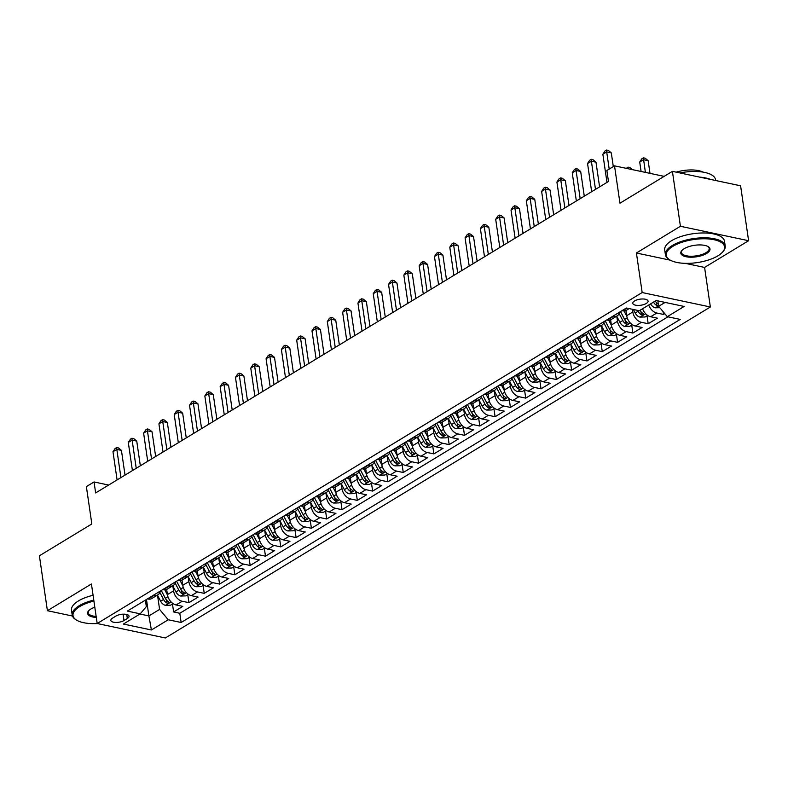 <?xml version="1.0" encoding="UTF-8"?>
<svg xmlns="http://www.w3.org/2000/svg" width="788" height="788" viewBox="0 0 788 788"><rect width="100%" height="100%" fill="white"/><g stroke="black" fill="none" stroke-linecap="round" stroke-linejoin="round"><path stroke-width="1.18" d="M634.537 300.957A7.732 3.063 171.7 0 0 632.774 303.321A7.732 3.063 171.7 0 0 638.034 305.429A7.732 3.063 171.7 0 0 646.327 303.449A7.732 3.063 171.7 0 0 648.081 301.085A7.732 3.063 171.7 0 0 642.821 298.977A7.732 3.063 171.7 0 0 634.537 300.957M748.6 240.714L740.592 185.791L672.4 171.351L680.418 226.274L636.409 252.997L642.171 292.545L710.352 306.985L704.59 267.437L748.6 240.714L680.418 226.274M642.171 292.545L97.19 623.525L165.372 637.965L710.352 306.985M97.19 623.525L91.428 583.977L47.408 610.71L72.466 616.019M47.408 610.71L39.4 555.796L91.832 523.951L86.385 486.61L94.038 481.961L95.643 492.943L608.474 181.486L606.868 170.504L614.522 165.854L619.969 203.196L672.4 171.351M166.682 589.444L167.44 594.605A9.673 6.491 58.7 0 0 176.088 604.957L182.816 606.386L173.636 611.961L172.474 604.032M172.848 585.976L173.557 590.892A9.673 6.491 58.7 0 0 182.215 601.244L188.943 602.662L187.78 594.733M188.943 602.662L198.123 597.087L191.395 595.659A9.673 6.491 58.7 0 1 182.747 585.317L181.989 580.145M197.305 570.847L198.054 576.018A9.673 6.491 58.7 0 0 206.712 586.361L213.43 587.789L204.25 593.364L203.097 585.435M212.612 561.548L213.361 566.72A9.673 6.491 58.7 0 0 222.019 577.062L228.747 578.49L219.556 584.066L218.404 576.136M227.919 552.25L228.668 557.421A9.673 6.491 58.7 0 0 237.326 567.774L244.053 569.192L234.863 574.777L233.711 566.838M243.226 542.952L243.984 548.123A9.673 6.491 58.7 0 0 252.633 558.475L259.36 559.894L250.17 565.479L249.018 557.549M258.533 533.653L259.291 538.825A9.673 6.491 58.7 0 0 267.94 549.177L274.667 550.595L265.487 556.18L264.325 548.251M273.84 524.355L274.598 529.526A9.673 6.491 58.7 0 0 283.247 539.879L289.974 541.307L280.794 546.882L279.632 538.953M289.147 515.066L289.905 520.228A9.673 6.491 58.7 0 0 298.563 530.58L305.281 532.008L296.101 537.583L294.939 529.654M304.464 505.768L305.212 510.939A9.673 6.491 58.7 0 0 313.87 521.282L320.598 522.71L311.408 528.285L310.255 520.356M319.77 496.47L320.519 501.641A9.673 6.491 58.7 0 0 329.177 511.983L335.905 513.412L326.715 518.987L325.562 511.057M335.077 487.171L335.826 492.342A9.673 6.491 58.7 0 0 344.484 502.685L351.212 504.113L342.022 509.688L340.869 501.759M350.384 477.873L351.143 483.044A9.673 6.491 58.7 0 0 359.791 493.396L366.519 494.815L357.338 500.39L356.176 492.461M365.691 468.574L366.45 473.746A9.673 6.491 58.7 0 0 375.098 484.098L381.825 485.516L372.645 491.101L371.483 483.172M380.998 459.276L381.756 464.447A9.673 6.491 58.7 0 0 390.405 474.8L397.132 476.218L387.952 481.803L386.79 473.874M396.315 449.978L397.063 455.149A9.673 6.491 58.7 0 0 405.721 465.501L412.439 466.929L403.259 472.505L402.107 464.575M411.622 440.689L412.37 445.85A9.673 6.491 58.7 0 0 421.028 456.203L427.756 457.631L418.566 463.206L417.413 455.277M426.929 431.391L427.677 436.562A9.673 6.491 58.7 0 0 436.335 446.904L443.063 448.333L433.873 453.908L432.72 445.978M442.235 422.092L442.994 427.263A9.673 6.491 58.7 0 0 451.642 437.606L458.37 439.034L449.18 444.609L448.027 436.68M457.542 412.794L458.301 417.965A9.673 6.491 58.7 0 0 466.949 428.308L473.677 429.736L464.496 435.311L463.334 427.382M472.849 403.495L473.608 408.667A9.673 6.491 58.7 0 0 482.256 419.009L488.984 420.437L479.803 426.012L478.641 418.083M488.156 394.197L488.915 399.368A9.673 6.491 58.7 0 0 497.573 409.721L504.29 411.139L495.11 416.724L493.948 408.795M503.473 384.899L504.221 390.07A9.673 6.491 58.7 0 0 512.88 400.422L519.607 401.841L510.417 407.426L509.265 399.496M518.78 375.6L519.528 380.771A9.673 6.491 58.7 0 0 528.187 391.124L534.914 392.552L525.724 398.127L524.572 390.198M534.087 366.312L534.845 371.473A9.673 6.491 58.7 0 0 543.493 381.825L550.221 383.254L541.031 388.829L539.879 380.899M549.394 357.013L550.152 362.184A9.673 6.491 58.7 0 0 558.8 372.527L565.528 373.955L556.348 379.53L555.185 371.601M564.7 347.715L565.459 352.886A9.673 6.491 58.7 0 0 574.107 363.229L580.835 364.657L571.655 370.232L570.492 362.303M580.007 338.416L580.766 343.588A9.673 6.491 58.7 0 0 589.414 353.93L596.142 355.358L586.962 360.934L585.799 353.004M595.324 329.118L596.073 334.289A9.673 6.491 58.7 0 0 604.731 344.632L611.458 346.06L602.268 351.635L601.116 343.706M610.631 319.82L611.38 324.991A9.673 6.491 58.7 0 0 620.038 335.343L626.765 336.762L617.575 342.347L616.423 334.417M625.938 310.521L626.687 315.692A9.673 6.491 58.7 0 0 635.345 326.045L642.072 327.463L632.882 333.048L631.73 325.119M642.584 308.738A9.673 6.491 58.7 0 0 650.652 316.746L657.379 318.165L648.189 323.75L647.037 315.821M123.972 620.54L127.341 618.491A7.496 2.965 171.7 0 0 129.045 616.206A7.496 2.965 171.7 0 0 123.943 614.157A7.496 2.965 171.7 0 0 115.915 616.078L112.546 618.117A7.496 2.965 171.7 0 0 110.842 620.412A7.496 2.965 171.7 0 0 115.934 622.451A7.496 2.965 171.7 0 0 123.972 620.54L123.046 614.177M146.479 599.471L148.883 615.92L159.6 609.41L168.248 619.762L181.151 622.49L680.211 319.406L667.308 316.678L684.142 306.443L656.138 300.514L639.295 310.738L626.401 308.01L127.341 611.094L140.244 613.832L146.332 606.602L145.386 600.141M168.248 619.762L151.414 629.986L123.401 624.057L140.244 613.832M632.419 309.28L632.813 311.979L626.687 315.692M616.787 316.352L617.506 321.268L611.38 324.991M601.48 325.651L602.199 330.566L596.073 334.289M586.173 334.949L586.893 339.864L580.766 343.588M570.867 344.248L571.586 349.163L565.459 352.886M555.56 353.546L556.269 358.461L550.152 362.184M540.243 362.844L540.962 367.76L534.845 371.473M524.936 372.133L525.655 377.058L519.528 380.771M509.629 381.431L510.348 386.356L504.221 390.07M494.322 390.73L495.041 395.655L488.915 399.368M479.015 400.028L479.734 404.943L473.608 408.667M463.708 409.327L464.418 414.242L458.301 417.965M448.392 418.625L449.111 423.54L442.994 427.263M433.085 427.923L433.804 432.839L427.677 436.562M417.778 437.222L418.497 442.137L412.37 445.85M402.471 446.51L403.19 451.435L397.063 455.149M387.164 455.809L387.883 460.734L381.756 464.447M371.857 465.107L372.566 470.032L366.45 473.746M356.54 474.406L357.26 479.321L351.143 483.044M341.234 483.704L341.953 488.619L335.826 492.342M325.927 493.002L326.646 497.918L320.519 501.641M310.62 502.301L311.339 507.216L305.212 510.939M295.313 511.599L296.032 516.514L289.905 520.228M280.006 520.898L280.725 525.813L274.598 529.526M264.699 530.186L265.408 535.111L259.291 538.825M249.382 539.485L250.101 544.41L243.984 548.123M234.075 548.783L234.794 553.698L228.668 557.421M218.768 558.081L219.488 562.996L213.361 566.72M203.462 567.38L204.181 572.295L198.054 576.018M188.155 576.678L188.874 581.593L182.747 585.317M173.636 611.961L179.802 613.271L667.948 316.806M648.711 305.025A9.673 6.491 -121.3 0 0 656.778 313.023L663.506 314.451L664.796 313.663M648.189 323.75L641.471 322.322A9.673 6.491 -121.3 0 1 632.813 311.979M632.882 333.048L626.155 331.62A9.673 6.491 -121.3 0 1 617.506 321.268M617.575 342.347L610.848 340.918A9.673 6.491 -121.3 0 1 602.199 330.566M602.268 351.635L595.541 350.217A9.673 6.491 -121.3 0 1 586.893 339.864M586.962 360.934L580.234 359.515A9.673 6.491 -121.3 0 1 571.586 349.163M571.655 370.232L564.927 368.814A9.673 6.491 -121.3 0 1 556.269 358.461M556.348 379.53L549.62 378.102A9.673 6.491 -121.3 0 1 540.962 367.76M541.031 388.829L534.313 387.401A9.673 6.491 -121.3 0 1 525.655 377.058M525.724 398.127L518.996 396.699A9.673 6.491 -121.3 0 1 510.348 386.356M510.417 407.426L503.69 405.997A9.673 6.491 -121.3 0 1 495.041 395.655M495.11 416.724L488.383 415.296A9.673 6.491 -121.3 0 1 479.734 404.943M479.803 426.012L473.076 424.594A9.673 6.491 -121.3 0 1 464.418 414.242M464.496 435.311L457.769 433.892A9.673 6.491 -121.3 0 1 449.111 423.54M449.18 444.609L442.462 443.191A9.673 6.491 -121.3 0 1 433.804 432.839M433.873 453.908L427.145 452.479A9.673 6.491 -121.3 0 1 418.497 442.137M418.566 463.206L411.838 461.778A9.673 6.491 -121.3 0 1 403.19 451.435M403.259 472.505L396.531 471.076A9.673 6.491 -121.3 0 1 387.883 460.734M387.952 481.803L381.225 480.375A9.673 6.491 -121.3 0 1 372.566 470.032M372.645 491.101L365.918 489.673A9.673 6.491 -121.3 0 1 357.26 479.321M357.338 500.39L350.611 498.971A9.673 6.491 -121.3 0 1 341.953 488.619M342.022 509.688L335.294 508.27A9.673 6.491 -121.3 0 1 326.646 497.918M326.715 518.987L319.987 517.568A9.673 6.491 -121.3 0 1 311.339 507.216M311.408 528.285L304.68 526.857A9.673 6.491 -121.3 0 1 296.032 516.514M296.101 537.583L289.373 536.155A9.673 6.491 -121.3 0 1 280.725 525.813M280.794 546.882L274.066 545.454A9.673 6.491 -121.3 0 1 265.408 535.111M265.487 556.18L258.76 554.752A9.673 6.491 -121.3 0 1 250.101 544.41M250.17 565.479L243.453 564.05A9.673 6.491 -121.3 0 1 234.794 553.698M234.863 574.777L228.136 573.349A9.673 6.491 -121.3 0 1 219.488 562.996M219.556 584.066L212.829 582.647A9.673 6.491 -121.3 0 1 204.181 572.295M204.25 593.364L197.522 591.946A9.673 6.491 -121.3 0 1 188.874 581.593M153.561 595.167L154.202 595.304A9.673 6.491 58.7 0 0 157.945 594.782A9.673 6.491 58.7 0 0 160.269 591.099M147.445 598.89L148.085 599.028A9.673 6.491 58.7 0 0 151.818 598.506L157.945 594.782M162.752 589.591L163.392 589.729A9.673 6.491 58.7 0 0 167.125 589.207L173.252 585.484A9.673 6.491 -121.3 0 1 169.509 586.006L168.878 585.878M178.058 580.293L178.699 580.431A9.673 6.491 58.7 0 0 182.432 579.909L188.559 576.186A9.673 6.491 -121.3 0 1 184.816 576.708L184.185 576.58M193.365 570.995L194.006 571.133A9.673 6.491 58.7 0 0 197.739 570.611L203.865 566.887A9.673 6.491 -121.3 0 1 200.132 567.419L199.492 567.281M208.672 561.696L209.312 561.834A9.673 6.491 58.7 0 0 213.055 561.312L219.172 557.599A9.673 6.491 -121.3 0 1 215.439 558.121L214.799 557.983M223.979 552.408L224.619 552.536A9.673 6.491 58.7 0 0 228.362 552.014L234.479 548.3A9.673 6.491 -121.3 0 1 230.746 548.822L230.106 548.684M239.296 543.109L239.926 543.237A9.673 6.491 58.7 0 0 243.669 542.715L249.786 539.002A9.673 6.491 -121.3 0 1 246.053 539.524L245.413 539.386M254.603 533.811L255.243 533.949A9.673 6.491 58.7 0 0 258.976 533.417L265.103 529.703A9.673 6.491 -121.3 0 1 261.36 530.225L260.72 530.088M269.91 524.513L270.55 524.65A9.673 6.491 58.7 0 0 274.283 524.128L280.41 520.405A9.673 6.491 -121.3 0 1 276.667 520.927L276.036 520.789M285.217 515.214L285.857 515.352A9.673 6.491 58.7 0 0 289.59 514.83L295.717 511.107A9.673 6.491 -121.3 0 1 291.984 511.629L291.343 511.501M300.524 505.916L301.164 506.054A9.673 6.491 58.7 0 0 304.897 505.532L311.024 501.808A9.673 6.491 -121.3 0 1 307.29 502.33L306.65 502.202M315.83 496.617L316.471 496.755A9.673 6.491 58.7 0 0 320.214 496.233L326.331 492.51A9.673 6.491 -121.3 0 1 322.597 493.042L321.957 492.904M331.147 487.319L331.778 487.457A9.673 6.491 58.7 0 0 335.521 486.935L341.637 483.221A9.673 6.491 -121.3 0 1 337.904 483.743L337.264 483.605M346.454 478.03L347.094 478.158A9.673 6.491 58.7 0 0 350.827 477.636L356.954 473.923A9.673 6.491 -121.3 0 1 353.211 474.445L352.571 474.307M361.761 468.732L362.401 468.86A9.673 6.491 58.7 0 0 366.134 468.338L372.261 464.624A9.673 6.491 -121.3 0 1 368.518 465.147L367.888 465.009M377.068 459.434L377.708 459.571A9.673 6.491 58.7 0 0 381.441 459.04L387.568 455.326A9.673 6.491 -121.3 0 1 383.835 455.848L383.195 455.71M392.375 450.135L393.015 450.273A9.673 6.491 58.7 0 0 396.748 449.751L402.875 446.028A9.673 6.491 -121.3 0 1 399.142 446.55L398.501 446.412M407.682 440.837L408.322 440.975A9.673 6.491 58.7 0 0 412.065 440.453L418.182 436.729A9.673 6.491 -121.3 0 1 414.449 437.251L413.808 437.123M422.998 431.538L423.629 431.676A9.673 6.491 58.7 0 0 427.372 431.154L433.489 427.431A9.673 6.491 -121.3 0 1 429.755 427.953L429.115 427.825M438.305 422.24L438.936 422.378A9.673 6.491 58.7 0 0 442.679 421.856L448.805 418.132A9.673 6.491 -121.3 0 1 445.062 418.655L444.422 418.526M453.612 412.942L454.252 413.079A9.673 6.491 58.7 0 0 457.986 412.557L464.112 408.844A9.673 6.491 -121.3 0 1 460.369 409.366L459.729 409.228M468.919 403.653L469.559 403.781A9.673 6.491 58.7 0 0 473.293 403.259L479.419 399.546A9.673 6.491 -121.3 0 1 475.676 400.068L475.046 399.93M484.226 394.355L484.866 394.483A9.673 6.491 58.7 0 0 488.599 393.961L494.726 390.247A9.673 6.491 -121.3 0 1 490.993 390.769L490.353 390.631M499.533 385.056L500.173 385.194A9.673 6.491 58.7 0 0 503.906 384.662L510.033 380.949A9.673 6.491 -121.3 0 1 506.3 381.471L505.66 381.333M514.84 375.758L515.48 375.896A9.673 6.491 58.7 0 0 519.223 375.374L525.34 371.65A9.673 6.491 -121.3 0 1 521.607 372.172L520.966 372.034M530.157 366.459L530.787 366.597A9.673 6.491 58.7 0 0 534.53 366.075L540.647 362.352A9.673 6.491 -121.3 0 1 536.914 362.874L536.273 362.736M545.463 357.161L546.104 357.299A9.673 6.491 58.7 0 0 549.837 356.777L555.964 353.054A9.673 6.491 -121.3 0 1 552.221 353.576L551.58 353.448M560.77 347.863L561.411 348A9.673 6.491 58.7 0 0 565.144 347.478L571.27 343.755A9.673 6.491 -121.3 0 1 567.527 344.277L566.897 344.149M576.077 338.564L576.717 338.702A9.673 6.491 58.7 0 0 580.451 338.18L586.577 334.457A9.673 6.491 -121.3 0 1 582.844 334.989L582.204 334.851M591.384 329.276L592.024 329.404A9.673 6.491 58.7 0 0 595.758 328.882L601.884 325.168A9.673 6.491 -121.3 0 1 598.151 325.69L597.511 325.552M606.691 319.977L607.331 320.105A9.673 6.491 58.7 0 0 611.074 319.583L617.191 315.87A9.673 6.491 -121.3 0 1 613.458 316.392L612.818 316.254M622.008 310.679L622.638 310.817A9.673 6.491 58.7 0 0 626.381 310.285L629.169 308.591M157.531 595.275L159.6 609.41M664.156 176.364L614.522 165.854M108.636 485.053L94.038 481.961M139.919 614.019L148.883 615.92L151.414 629.986M657.862 300.878L658.65 306.325L665.102 302.415M179.802 613.271L181.151 622.49M663.506 314.451L663.092 311.634M175.576 581.8A9.673 6.491 -121.3 0 1 173.252 585.484M190.883 572.502A9.673 6.491 -121.3 0 1 188.559 576.186M206.19 563.213A9.673 6.491 -121.3 0 1 203.865 566.887M221.497 553.915A9.673 6.491 -121.3 0 1 219.172 557.599M236.814 544.616A9.673 6.491 -121.3 0 1 234.479 548.3M252.121 535.318A9.673 6.491 -121.3 0 1 249.786 539.002M267.428 526.02A9.673 6.491 -121.3 0 1 265.103 529.703M282.734 516.721A9.673 6.491 -121.3 0 1 280.41 520.405M298.041 507.423A9.673 6.491 -121.3 0 1 295.717 511.107M313.348 498.124A9.673 6.491 -121.3 0 1 311.024 501.808M328.665 488.836A9.673 6.491 -121.3 0 1 326.331 492.51M343.972 479.537A9.673 6.491 -121.3 0 1 341.637 483.221M359.279 470.239A9.673 6.491 -121.3 0 1 356.954 473.923M374.586 460.941A9.673 6.491 -121.3 0 1 372.261 464.624M389.893 451.642A9.673 6.491 -121.3 0 1 387.568 455.326M405.199 442.344A9.673 6.491 -121.3 0 1 402.875 446.028M420.506 433.045A9.673 6.491 -121.3 0 1 418.182 436.729M435.823 423.747A9.673 6.491 -121.3 0 1 433.489 427.431M451.13 414.449A9.673 6.491 -121.3 0 1 448.805 418.132M466.437 405.16A9.673 6.491 -121.3 0 1 464.112 408.844M481.744 395.862A9.673 6.491 -121.3 0 1 479.419 399.546M497.051 386.563A9.673 6.491 -121.3 0 1 494.726 390.247M512.358 377.265A9.673 6.491 -121.3 0 1 510.033 380.949M527.674 367.966A9.673 6.491 -121.3 0 1 525.34 371.65M542.981 358.668A9.673 6.491 -121.3 0 1 540.647 362.352M558.288 349.37A9.673 6.491 -121.3 0 1 555.964 353.054M573.595 340.071A9.673 6.491 -121.3 0 1 571.27 343.755M588.902 330.783A9.673 6.491 -121.3 0 1 586.577 334.457M604.209 321.484A9.673 6.491 -121.3 0 1 601.884 325.168M619.526 312.186A9.673 6.491 -121.3 0 1 617.191 315.87M667.308 316.678L658.65 306.325M636.409 252.997L670.322 260.188M685.274 263.35L704.59 267.437M125.026 475.095L121.431 450.391L116.821 449.416L120.928 477.587M112.989 451.741L115.107 448.48L116.634 447.545L116.821 449.416L112.989 451.741L117.097 479.902M116.634 447.545L118.476 447.939L121.431 450.391M167.519 595.088L164.791 589.867M173.104 603.647L170.592 605.174L165.372 605.322A6.402 4.304 -121.3 0 1 160.634 601.214L157.442 595.088M159.885 592.428L163.54 599.451A6.402 4.304 58.7 0 0 166.859 602.997C168.947 603.283 169.558 602.909 168.691 601.884A6.402 4.304 -121.3 0 1 165.382 598.328L161.284 590.478M166.169 599.599A3.26 2.187 -121.3 0 1 165.5 598.624L161.264 590.498M169.243 602.446L168.691 601.884M93.92 601.067A29.491 11.662 171.7 0 0 79.726 606.573A29.491 11.662 171.7 0 0 76.594 620.146A29.491 11.662 171.7 0 0 97.279 623.544M76.594 620.146L75.875 619.703A30.21 11.948 -8.3 0 1 72.21 615.034A30.21 11.948 -8.3 0 1 79.076 605.795A30.21 11.948 -8.3 0 1 93.782 600.121M96.303 617.447A14.745 5.831 -8.3 0 1 88.68 610.769A14.745 5.831 -8.3 0 1 90.965 608.957A14.745 5.831 -8.3 0 1 94.806 607.174M72.21 615.034L71.511 610.207A30.21 11.948 -8.3 0 1 78.367 600.968A30.21 11.948 -8.3 0 1 93.073 595.285M88.985 610.454A14.017 5.546 171.7 0 0 88.236 612.7A14.017 5.546 171.7 0 0 96.166 616.462M672.922 246.309A29.491 11.662 171.7 0 0 669.8 259.882A29.491 11.662 171.7 0 0 717.888 255.834A29.491 11.662 171.7 0 0 722.468 252.199A29.491 11.662 171.7 0 0 710.441 239.138A29.491 11.662 171.7 0 0 672.922 246.309M669.8 259.882L669.071 259.439A30.21 11.948 -8.3 0 1 665.417 254.77A30.21 11.948 -8.3 0 1 672.272 245.531A30.21 11.948 -8.3 0 1 704.669 237.809A30.21 11.948 -8.3 0 1 725.206 246.053A30.21 11.948 -8.3 0 1 723.039 251.569L722.468 252.199M684.171 248.693A14.745 5.831 -8.3 0 1 708.215 246.664A14.745 5.831 -8.3 0 1 706.649 253.45A14.745 5.831 -8.3 0 1 687.894 257.036A14.745 5.831 -8.3 0 1 681.876 250.505A14.745 5.831 -8.3 0 1 684.171 248.693M682.181 250.19A14.017 5.546 171.7 0 0 681.443 252.436A14.017 5.546 171.7 0 0 690.968 256.258A14.017 5.546 171.7 0 0 705.999 252.672A14.017 5.546 171.7 0 0 709.18 248.387A14.017 5.546 171.7 0 0 707.831 246.447M665.417 254.77L664.708 249.944A30.21 11.948 -8.3 0 1 671.573 240.695A30.21 11.948 -8.3 0 1 703.96 232.972A30.21 11.948 -8.3 0 1 724.507 241.217L725.206 246.053M676.173 172.148A21.749 8.609 -8.3 0 1 703.103 172.139M699.636 177.123A30.21 11.948 -8.3 0 1 710.441 179.408M679.896 172.936A30.21 11.948 -8.3 0 1 715.534 179.713L715.652 180.511M140.343 465.797L136.738 441.093L132.128 440.118L136.235 468.289M128.296 442.442L130.414 439.182L131.941 438.246L132.128 440.118L128.296 442.442L132.414 470.613M131.941 438.246L133.793 438.64L136.738 441.093M155.65 456.498L152.045 431.794L147.435 430.819L151.542 458.99M143.613 433.144L145.721 429.884L147.257 428.958L147.435 430.819L143.613 433.144L147.72 461.315M147.257 428.958L149.099 429.342L152.045 431.794M170.957 447.2L167.352 422.496L162.742 421.521L166.859 449.692M158.92 423.846L161.028 420.585L162.564 419.659L162.742 421.521L158.92 423.846L163.027 452.016M162.564 419.659L164.406 420.043L167.352 422.496M186.263 437.901L182.658 413.198L178.049 412.222L182.166 440.394M174.227 414.547L176.345 411.287L177.871 410.361L178.049 412.222L174.227 414.547L178.334 442.718M177.871 410.361L179.713 410.745L182.658 413.198M182.826 585.799L180.107 580.569M188.411 594.349L185.899 595.876L180.679 596.033A6.402 4.304 -121.3 0 1 175.941 591.916L172.749 585.789M175.192 583.13L178.846 590.153A6.402 4.304 58.7 0 0 182.166 593.699C184.254 593.985 184.865 593.62 184.008 592.586A6.402 4.304 -121.3 0 1 180.688 589.04L176.591 581.18M181.476 590.301A3.26 2.187 -121.3 0 1 180.807 589.325L176.571 581.199M184.55 593.147L184.008 592.586M198.133 576.501L195.414 571.27M203.728 585.051L201.206 586.587L195.985 586.735A6.402 4.304 -121.3 0 1 191.248 582.618L188.056 576.491M190.499 573.831L194.163 580.855A6.402 4.304 58.7 0 0 197.473 584.4C199.561 584.686 200.172 584.322 199.315 583.287A6.402 4.304 -121.3 0 1 195.995 579.741L191.908 571.891M196.783 581.002A3.26 2.187 -121.3 0 1 196.113 580.027L191.878 571.901M199.857 583.849L199.315 583.287M213.44 567.202L210.721 561.972M219.034 575.752L216.513 577.289L211.292 577.437A6.402 4.304 -121.3 0 1 206.554 573.319L203.363 567.193M205.806 564.533L209.47 571.556A6.402 4.304 58.7 0 0 212.78 575.102C214.868 575.398 215.479 575.023 214.622 573.989A6.402 4.304 -121.3 0 1 211.302 570.443L207.214 562.593L211.42 570.729A3.26 2.187 -121.3 0 0 212.09 571.704M215.173 574.55L214.622 573.989M228.756 557.904L226.028 552.674M234.341 566.464L231.82 567.99L226.609 568.138A6.402 4.304 -121.3 0 1 221.871 564.031L218.67 557.894M221.113 555.235L224.777 562.258A6.402 4.304 58.7 0 0 228.096 565.804C230.175 566.099 230.786 565.725 229.929 564.691A6.402 4.304 -121.3 0 1 226.609 561.145L222.521 553.294M227.407 562.405A3.26 2.187 -121.3 0 1 226.727 561.43L222.492 553.304M230.48 565.262L229.929 564.691M201.57 428.603L197.965 403.899L193.365 402.924L197.473 431.095M189.534 405.249L191.651 401.988L193.178 401.062L193.365 402.924L189.534 405.249L193.641 433.42M193.178 401.062L195.02 401.456L197.965 403.899M244.063 548.606L241.335 543.375M249.648 557.165L247.127 558.692L241.916 558.84A6.402 4.304 -121.3 0 1 237.178 554.732L233.987 548.606M236.43 545.936L240.084 552.959A6.402 4.304 58.7 0 0 243.403 556.505C245.482 556.801 246.092 556.426 245.235 555.392A6.402 4.304 -121.3 0 1 241.916 551.846L237.828 543.996L242.034 552.132A3.26 2.187 -121.3 0 0 242.714 553.107M245.787 555.964L245.235 555.392M216.877 419.305L213.272 394.611L208.672 393.626L212.78 421.797M204.841 395.95L206.958 392.69L208.485 391.764L208.672 393.626L204.841 395.95L208.948 424.121M208.485 391.764L210.327 392.158L213.272 394.611M259.37 539.307L256.642 534.077M264.955 547.867L262.443 549.394L257.223 549.541A6.402 4.304 -121.3 0 1 252.485 545.434L249.294 539.307M251.736 536.648L255.391 543.661A6.402 4.304 58.7 0 0 258.71 547.217C260.789 547.502 261.409 547.128 260.542 546.094A6.402 4.304 -121.3 0 1 257.233 542.548L253.135 534.697M258.021 543.818A3.26 2.187 -121.3 0 1 257.341 542.834L253.115 534.717M261.094 546.665L260.542 546.094M232.194 410.006L228.589 385.312L223.979 384.337L228.087 412.498M220.148 386.662L222.265 383.401L223.792 382.466L223.979 384.337L220.148 386.662L224.265 414.823M223.792 382.466L225.634 382.86L228.589 385.312M274.677 530.009L271.959 524.788M280.262 538.568L277.75 540.095L272.53 540.243A6.402 4.304 -121.3 0 1 267.792 536.135L264.601 530.009M267.043 527.349L270.698 534.372A6.402 4.304 58.7 0 0 274.017 537.918C276.105 538.204 276.716 537.83 275.859 536.795A6.402 4.304 -121.3 0 1 272.54 533.249L268.442 525.399M273.328 534.52A3.26 2.187 -121.3 0 1 272.658 533.535L268.422 525.419M276.401 537.367L275.859 536.795M247.501 400.718L243.896 376.014L239.286 375.039L243.393 403.2M235.464 377.363L237.572 374.103L239.109 373.167L239.286 375.039L235.464 377.363L239.572 405.524M239.109 373.167L240.951 373.561L243.896 376.014M289.984 520.71L287.265 515.49M295.579 529.27L293.057 530.797L287.837 530.945A6.402 4.304 -121.3 0 1 283.099 526.837L279.907 520.71M282.35 518.051L286.005 525.074A6.402 4.304 58.7 0 0 289.324 528.62C291.412 528.906 292.023 528.531 291.166 527.507A6.402 4.304 -121.3 0 1 287.847 523.951L283.759 516.101M288.635 525.222A3.26 2.187 -121.3 0 1 287.965 524.247L283.729 516.12M291.708 528.068L291.166 527.507M262.808 391.419L259.203 366.716L254.593 365.74L258.7 393.911M250.771 368.065L252.879 364.805L254.416 363.869L254.593 365.74L250.771 368.065L254.879 396.236M254.416 363.869L256.258 364.263L259.203 366.716M305.291 511.422L302.572 506.191M310.886 519.972L308.364 521.498L303.144 521.646A6.402 4.304 -121.3 0 1 298.406 517.539L295.214 511.412M297.657 508.752L301.321 515.776A6.402 4.304 58.7 0 0 304.631 519.322C306.719 519.607 307.33 519.243 306.473 518.209A6.402 4.304 -121.3 0 1 303.153 514.663L299.066 506.802M303.941 515.923A3.26 2.187 -121.3 0 1 303.272 514.948L299.036 506.822M307.024 518.77L306.473 518.209M278.115 382.121L274.51 357.417L269.9 356.442L274.017 384.613M266.078 358.767L268.186 355.506L269.723 354.58L269.9 356.442L266.078 358.767L270.185 386.938M269.723 354.58L271.565 354.964L274.51 357.417M320.608 502.123L317.879 496.893M326.193 510.673L323.671 512.21L318.46 512.358A6.402 4.304 -121.3 0 1 313.713 508.24L310.521 502.114M312.964 499.454L316.628 506.477A6.402 4.304 58.7 0 0 319.948 510.023C322.026 510.309 322.637 509.944 321.78 508.91A6.402 4.304 -121.3 0 1 318.46 505.364L314.373 497.514L318.579 505.65A3.26 2.187 -121.3 0 0 319.258 506.625M322.331 509.472L321.78 508.91M293.422 372.822L289.817 348.119L285.217 347.144L289.324 375.315M281.385 349.468L283.503 346.208L285.029 345.282L285.217 347.144L281.385 349.468L285.492 377.639M285.029 345.282L286.871 345.666L289.817 348.119M335.915 492.825L333.186 487.595M341.5 501.375L338.978 502.911L333.767 503.059A6.402 4.304 -121.3 0 1 329.029 498.942L325.828 492.815M328.271 490.156L331.935 497.179A6.402 4.304 58.7 0 0 335.255 500.725C337.333 501.02 337.944 500.646 337.087 499.612A6.402 4.304 -121.3 0 1 333.767 496.066L329.679 488.215L333.885 496.351A3.26 2.187 -121.3 0 0 334.565 497.326M337.638 500.173L337.087 499.612M308.729 363.524L305.123 338.82L300.524 337.845L304.631 366.016M296.692 340.17L298.81 336.909L300.336 335.983L300.524 337.845L296.692 340.17L300.799 368.341M300.336 335.983L302.178 336.368L305.123 338.82M351.221 483.527L348.493 478.296M356.806 492.086L354.295 493.613L349.074 493.761A6.402 4.304 -121.3 0 1 344.336 489.653L341.145 483.517M343.588 480.857L347.242 487.88A6.402 4.304 58.7 0 0 350.561 491.426C352.64 491.722 353.26 491.348 352.394 490.313A6.402 4.304 -121.3 0 1 349.084 486.767L344.986 478.917M349.872 488.028A3.26 2.187 -121.3 0 1 349.192 487.053L344.967 478.927M352.945 490.875L352.394 490.313M366.528 474.228L363.8 468.998M372.113 482.788L369.602 484.315L364.381 484.462A6.402 4.304 -121.3 0 1 359.643 480.355L356.452 474.228M358.895 471.559L362.549 478.582A6.402 4.304 58.7 0 0 365.868 482.128C367.957 482.423 368.567 482.049 367.71 481.015A6.402 4.304 -121.3 0 1 364.391 477.469L360.293 469.618M365.179 478.73A3.26 2.187 -121.3 0 1 364.509 477.755L360.274 469.628M368.252 481.586L367.71 481.015M381.835 464.93L379.117 459.7M387.43 473.489L384.908 475.016L379.688 475.164A6.402 4.304 -121.3 0 1 374.95 471.057L371.759 464.93M374.201 462.27L377.856 469.284A6.402 4.304 58.7 0 0 381.175 472.839C383.264 473.125 383.874 472.751 383.017 471.716A6.402 4.304 -121.3 0 1 379.698 468.171L375.61 460.32M380.486 469.441A3.26 2.187 -121.3 0 1 379.816 468.456L375.581 460.34M383.559 472.288L383.017 471.716M324.035 354.226L320.44 329.522L315.83 328.547L319.938 356.718M311.999 330.871L314.116 327.611L315.643 326.685L315.83 328.547L311.999 330.871L316.116 359.042M315.643 326.685L317.485 327.079L320.44 329.522M339.352 344.927L335.747 320.224L331.137 319.248L335.245 347.419M327.306 321.573L329.423 318.313L330.95 317.387L331.137 319.248L327.306 321.573L331.423 349.744M330.95 317.387L332.802 317.781L335.747 320.224M354.659 335.629L351.054 310.935L346.444 309.96L350.552 338.121M342.622 312.284L344.73 309.024L346.267 308.088L346.444 309.96L342.622 312.284L346.73 340.446M346.267 308.088L348.109 308.482L351.054 310.935M397.142 455.631L394.424 450.401M402.737 464.191L400.215 465.718L394.995 465.866A6.402 4.304 -121.3 0 1 390.257 461.758L387.066 455.631M389.508 452.972L393.173 459.995A6.402 4.304 58.7 0 0 396.482 463.541C398.57 463.827 399.181 463.452 398.324 462.418A6.402 4.304 -121.3 0 1 395.005 458.872L390.917 451.022L395.123 459.158A3.26 2.187 -121.3 0 0 395.793 460.143M398.866 462.989L398.324 462.418M369.966 326.34L366.361 301.637L361.751 300.661L365.868 328.823M357.929 302.986L360.037 299.726L361.574 298.79L361.751 300.661L357.929 302.986L362.037 331.147M361.574 298.79L363.416 299.184L366.361 301.637M412.459 446.333L409.73 441.113M418.044 454.893L415.522 456.419L410.312 456.567A6.402 4.304 -121.3 0 1 405.564 452.46L402.373 446.333M404.815 443.674L408.479 450.697A6.402 4.304 58.7 0 0 411.789 454.243C413.877 454.528 414.488 454.154 413.631 453.13A6.402 4.304 -121.3 0 1 410.312 449.574L406.224 441.723L410.43 449.869A3.26 2.187 -121.3 0 0 411.1 450.844M414.183 453.691L413.631 453.13M385.273 317.042L381.668 292.338L377.058 291.363L381.175 319.534M373.236 293.688L375.354 290.427L376.881 289.491L377.058 291.363L373.236 293.688L377.344 321.859M376.881 289.491L378.723 289.885L381.668 292.338M427.766 437.044L425.037 431.814M433.351 445.594L430.829 447.121L425.619 447.269A6.402 4.304 -121.3 0 1 420.881 443.161L417.679 437.035M420.122 434.375L423.786 441.398A6.402 4.304 58.7 0 0 427.106 444.944C429.184 445.23 429.795 444.865 428.938 443.831A6.402 4.304 -121.3 0 1 425.619 440.285L421.531 432.425M426.416 441.546A3.26 2.187 -121.3 0 1 425.737 440.571L421.501 432.445M429.49 444.393L428.938 443.831M400.58 307.744L396.975 283.04L392.375 282.065L396.482 310.236M388.543 284.389L390.661 281.129L392.188 280.193L392.375 282.065L388.543 284.389L392.651 312.56M392.188 280.193L394.03 280.587L396.975 283.04M443.073 427.746L440.344 422.516M448.658 436.296L446.136 437.832L440.925 437.98A6.402 4.304 -121.3 0 1 436.188 433.863L432.996 427.736M435.439 425.077L439.093 432.1A6.402 4.304 58.7 0 0 442.413 435.646C444.491 435.931 445.112 435.567 444.245 434.533A6.402 4.304 -121.3 0 1 440.935 430.987L436.838 423.136M441.723 432.248A3.26 2.187 -121.3 0 1 441.044 431.272L436.818 423.146M444.796 435.094L444.245 434.533M415.887 298.445L412.291 273.741L407.682 272.766L411.789 300.937M403.85 275.091L405.968 271.83L407.494 270.905L407.682 272.766L403.85 275.091L407.957 303.262M407.494 270.905L409.336 271.289L412.291 273.741M458.38 418.448L455.651 413.217M463.965 426.998L461.453 428.534L456.232 428.682A6.402 4.304 -121.3 0 1 451.494 424.565L448.303 418.438M450.746 415.778L454.4 422.801A6.402 4.304 58.7 0 0 457.72 426.347C459.808 426.643 460.419 426.269 459.552 425.234A6.402 4.304 -121.3 0 1 456.242 421.688L452.145 413.838M457.03 422.949A3.26 2.187 -121.3 0 1 456.351 421.974L452.125 413.848M460.103 425.796L459.552 425.234M431.203 289.147L427.598 264.443L422.989 263.468L427.096 291.639M419.157 265.792L421.275 262.532L422.801 261.606L422.989 263.468L419.157 265.792L423.274 293.963M422.801 261.606L424.653 261.99L427.598 264.443M473.686 409.149L470.968 403.919M479.271 417.709L476.76 419.236L471.539 419.383A6.402 4.304 -121.3 0 1 466.801 415.276L463.61 409.139M466.053 406.48L469.707 413.503A6.402 4.304 58.7 0 0 473.027 417.049C475.115 417.344 475.725 416.97 474.869 415.936A6.402 4.304 -121.3 0 1 471.549 412.39L467.451 404.539L471.667 412.676A3.26 2.187 -121.3 0 0 472.337 413.651M475.41 416.497L474.869 415.936M446.51 279.848L442.905 255.145L438.295 254.169L442.403 282.34M434.474 256.494L436.582 253.234L438.118 252.308L438.295 254.169L434.474 256.494L438.581 284.665M438.118 252.308L439.96 252.692L442.905 255.145M488.993 399.851L486.275 394.621M494.588 408.411L492.067 409.937L486.846 410.085A6.402 4.304 -121.3 0 1 482.108 405.978L478.917 399.841M481.36 397.182L485.024 404.205A6.402 4.304 58.7 0 0 488.333 407.751C490.422 408.046 491.032 407.672 490.175 406.638A6.402 4.304 -121.3 0 1 486.856 403.092L482.768 395.241L486.974 403.377A3.26 2.187 -121.3 0 0 487.644 404.352M490.717 407.209L490.175 406.638M461.817 270.55L458.212 245.846L453.602 244.871L457.71 273.042M449.781 247.196L451.888 243.935L453.425 243.009L453.602 244.871L449.781 247.196L453.888 275.367M453.425 243.009L455.267 243.403L458.212 245.846M504.3 390.553L501.582 385.322M509.895 399.112L507.374 400.639L502.153 400.787A6.402 4.304 -121.3 0 1 497.415 396.679L494.224 390.553M496.667 387.893L500.331 394.906A6.402 4.304 58.7 0 0 503.64 398.462C505.729 398.748 506.339 398.373 505.482 397.339A6.402 4.304 -121.3 0 1 502.163 393.793L498.075 385.943M502.951 395.054A3.26 2.187 -121.3 0 1 502.281 394.079L498.046 385.962M506.034 397.91L505.482 397.339M477.124 261.252L473.519 236.558L468.909 235.582L473.027 263.744M465.087 237.897L467.195 234.637L468.732 233.711L468.909 235.582L465.087 237.897L469.195 266.068M468.732 233.711L470.574 234.105L473.519 236.558M492.431 251.963L488.826 227.259L484.226 226.284L488.333 254.445M480.394 228.609L482.512 225.348L484.039 224.413L484.226 226.284L480.394 228.609L484.502 256.77M484.039 224.413L485.881 224.807L488.826 227.259M507.738 242.665L504.133 217.961L499.533 216.986L503.64 245.157M495.701 219.31L497.819 216.05L499.346 215.114L499.533 216.986L495.701 219.31L499.809 247.481M499.346 215.114L501.188 215.508L504.133 217.961M519.617 381.254L516.889 376.024M525.202 389.814L522.68 391.341L517.47 391.488A6.402 4.304 -121.3 0 1 512.732 387.381L509.531 381.254M511.973 378.595L515.638 385.618A6.402 4.304 58.7 0 0 518.957 389.164C521.035 389.449 521.646 389.075 520.789 388.041A6.402 4.304 -121.3 0 1 517.47 384.495L513.382 376.644M518.268 385.765A3.26 2.187 -121.3 0 1 517.588 384.78L513.352 376.664M521.341 388.612L520.789 388.041M534.924 371.956L532.195 366.735M540.509 380.515L537.987 382.042L532.777 382.19A6.402 4.304 -121.3 0 1 528.039 378.082L524.847 371.956M527.29 369.296L530.945 376.319A6.402 4.304 58.7 0 0 534.264 379.865C536.342 380.151 536.953 379.777 536.096 378.752A6.402 4.304 -121.3 0 1 532.777 375.196L528.689 367.346M533.575 376.467A3.26 2.187 -121.3 0 1 532.895 375.492L528.669 367.366M536.648 379.314L536.096 378.752M550.231 362.667L547.502 357.437M555.816 371.217L553.304 372.744L548.084 372.891A6.402 4.304 -121.3 0 1 543.346 368.784L540.154 362.657M542.597 359.998L546.251 367.021A6.402 4.304 58.7 0 0 549.571 370.567C551.649 370.853 552.27 370.488 551.403 369.454A6.402 4.304 -121.3 0 1 548.093 365.908L543.996 358.048M548.881 367.169A3.26 2.187 -121.3 0 1 548.202 366.193L543.976 358.067M551.955 370.015L551.403 369.454M523.045 233.366L519.45 208.662L514.84 207.687L518.947 235.858M511.008 210.012L513.126 206.751L514.653 205.816L514.84 207.687L511.008 210.012L515.125 238.183M514.653 205.816L516.495 206.21L519.45 208.662M565.538 353.369L562.809 348.138M571.123 361.919L568.611 363.455L563.39 363.603A6.402 4.304 -121.3 0 1 558.653 359.486L555.461 353.359M557.904 350.699L561.558 357.722A6.402 4.304 58.7 0 0 564.878 361.268C566.966 361.554 567.577 361.19 566.72 360.155A6.402 4.304 -121.3 0 1 563.4 356.609L559.303 348.749M564.188 357.87A3.26 2.187 -121.3 0 1 563.519 356.895L559.283 348.769M567.261 360.717L566.72 360.155M538.362 224.068L534.756 199.364L530.147 198.389L534.254 226.56M526.325 200.713L528.433 197.453L529.969 196.527L530.147 198.389L526.325 200.713L530.432 228.884M529.969 196.527L531.811 196.911L534.756 199.364M580.845 344.07L578.126 338.84M586.439 352.62L583.918 354.157L578.697 354.304A6.402 4.304 -121.3 0 1 573.96 350.187L570.768 344.06M573.211 341.401L576.865 348.424A6.402 4.304 58.7 0 0 580.185 351.97C582.273 352.266 582.884 351.891 582.027 350.857A6.402 4.304 -121.3 0 1 578.707 347.311L574.619 339.461L578.825 347.597A3.26 2.187 -121.3 0 0 579.495 348.572M582.568 351.418L582.027 350.857M553.668 214.769L550.063 190.066L545.454 189.09L549.561 217.261M541.632 191.415L543.74 188.155L545.276 187.229L545.454 189.09L541.632 191.415L545.739 219.586M545.276 187.229L547.118 187.613L550.063 190.066M596.152 334.772L593.433 329.542M601.746 343.322L599.225 344.858L594.004 345.006A6.402 4.304 -121.3 0 1 589.266 340.899L586.075 334.762M588.518 332.103L592.182 339.126A6.402 4.304 58.7 0 0 595.492 342.672C597.58 342.967 598.19 342.593 597.334 341.559A6.402 4.304 -121.3 0 1 594.014 338.013L589.926 330.162L594.132 338.298A3.26 2.187 -121.3 0 0 594.802 339.273M597.885 342.12L597.334 341.559M568.975 205.471L565.37 180.767L560.76 179.792L564.878 207.963M556.939 182.117L559.047 178.856L560.583 177.93L560.76 179.792L556.939 182.117L561.046 210.288M560.583 177.93L562.425 178.315L565.37 180.767M611.468 325.474L608.74 320.243M617.053 334.033L614.532 335.56L609.321 335.708A6.402 4.304 -121.3 0 1 604.573 331.6L601.382 325.464M603.825 322.804L607.489 329.827A6.402 4.304 58.7 0 0 610.808 333.373C612.887 333.669 613.497 333.294 612.64 332.26A6.402 4.304 -121.3 0 1 609.321 328.714L605.233 320.864M610.109 329.975A3.26 2.187 -121.3 0 1 609.439 329L605.204 320.874M613.192 332.831L612.64 332.26M584.282 196.173L580.677 171.469L576.077 170.494L580.185 198.665M572.246 172.818L574.363 169.558L575.89 168.632L576.077 170.494L572.246 172.818L576.353 200.989M575.89 168.632L577.732 169.026L580.677 171.469M599.589 186.874L595.984 162.18L591.384 161.195L595.492 189.366M587.553 163.52L589.67 160.259L591.197 159.334L591.384 161.195L587.553 163.52L591.66 191.691M591.197 159.334L593.039 159.728L595.984 162.18M613.3 166.593L611.301 152.882L606.691 151.907L609.193 169.085M602.859 154.231L604.977 150.971L606.504 150.035L606.691 151.907L602.859 154.231L606.977 182.392M606.504 150.035L608.346 150.429L611.301 152.882M626.775 316.175L624.047 310.945M632.36 324.735L629.839 326.262L624.628 326.409A6.402 4.304 -121.3 0 1 619.89 322.302L616.689 316.175M619.132 313.506L622.796 320.529A6.402 4.304 58.7 0 0 626.115 324.085C628.194 324.37 628.804 323.996 627.947 322.962A6.402 4.304 -121.3 0 1 624.628 319.416L620.54 311.565M625.426 320.677A3.26 2.187 -121.3 0 1 624.746 319.701L620.511 311.585M628.499 323.533L627.947 322.962M647.667 315.436L645.145 316.963L639.935 317.111A6.402 4.304 -121.3 0 1 635.197 313.003L633.365 309.487M637.669 310.393L638.103 311.24A6.402 4.304 58.7 0 0 641.422 314.786C643.5 315.072 644.121 314.698 643.254 313.663A6.402 4.304 -121.3 0 1 640.033 310.295M640.733 311.388A3.26 2.187 -121.3 0 1 640.053 310.403L640.004 310.314M643.806 314.235L643.254 313.663M626.342 168.356L628.056 167.145L629.898 167.529L632.439 169.647M628.056 167.145L628.213 168.75M659.792 307.684L655.242 307.812A6.402 4.304 -121.3 0 1 650.592 303.882M650.001 173.37L648.15 160.683L643.55 159.708L639.718 162.032L641.097 171.479M656.04 302.09A3.26 2.187 -121.3 0 1 655.37 301.105L655.311 301.016A6.402 4.304 -121.3 0 0 658.354 304.247M653.508 302.109A6.402 4.304 58.7 0 0 656.729 305.488L658.541 305.537M645.392 172.395L643.363 157.846L645.205 158.23L648.15 160.683M639.718 162.032L641.836 158.772L643.363 157.846M173.557 590.892L167.44 594.605M182.215 601.244L176.088 604.957M656.778 313.023L650.652 316.746M641.471 322.322L635.345 326.045M626.155 331.62L620.038 335.343M610.848 340.918L604.731 344.632M595.541 350.217L589.414 353.93M580.234 359.515L574.107 363.229M564.927 368.814L558.8 372.527M549.62 378.102L543.493 381.825M534.313 387.401L528.187 391.124M518.996 396.699L512.88 400.422M503.69 405.997L497.573 409.721M488.383 415.296L482.256 419.009M473.076 424.594L466.949 428.308M457.769 433.892L451.642 437.606M442.462 443.191L436.335 446.904M427.145 452.479L421.028 456.203M411.838 461.778L405.721 465.501M396.531 471.076L390.405 474.8M381.225 480.375L375.098 484.098M365.918 489.673L359.791 493.396M350.611 498.971L344.484 502.685M335.294 508.27L329.177 511.983M319.987 517.568L313.87 521.282M304.68 526.857L298.563 530.58M289.373 536.155L283.247 539.879M274.066 545.454L267.94 549.177M258.76 554.752L252.633 558.475M243.453 564.05L237.326 567.774M228.136 573.349L222.019 577.062M212.829 582.647L206.712 586.361M197.522 591.946L191.395 595.659M154.202 595.304L148.085 599.028M169.509 586.006L163.392 589.729M184.816 576.708L178.699 580.431M200.132 567.419L194.006 571.133M215.439 558.121L209.312 561.834M230.746 548.822L224.619 552.536M246.053 539.524L239.926 543.237M261.36 530.225L255.243 533.949M276.667 520.927L270.55 524.65M291.984 511.629L285.857 515.352M307.29 502.33L301.164 506.054M322.597 493.042L316.471 496.755M337.904 483.743L331.778 487.457M353.211 474.445L347.094 478.158M368.518 465.147L362.401 468.86M383.835 455.848L377.708 459.571M399.142 446.55L393.015 450.273M414.449 437.251L408.322 440.975M429.755 427.953L423.629 431.676M445.062 418.655L438.936 422.378M460.369 409.366L454.252 413.079M475.676 400.068L469.559 403.781M490.993 390.769L484.866 394.483M506.3 381.471L500.173 385.194M521.607 372.172L515.48 375.896M536.914 362.874L530.787 366.597M552.221 353.576L546.104 357.299M567.527 344.277L561.411 348M582.844 334.989L576.717 338.702M598.151 325.69L592.024 329.404M613.458 316.392L607.331 320.105M627.031 308.147L622.638 310.817M126.76 614.492L127.341 618.491M165.5 605.322L171.085 601.933M165.382 598.328L167.962 596.762M160.634 601.214L163.54 599.451M166.406 599.904L166.859 602.997M180.807 596.024L186.392 592.635M180.688 589.04L183.269 587.464M175.941 591.916L178.846 590.153M181.713 590.606L182.166 593.699M196.123 586.725L201.698 583.337M195.995 579.741L198.576 578.175M191.248 582.618L194.163 580.855M197.03 581.308L197.473 584.4M211.43 577.427L217.015 574.038M211.302 570.443L213.883 568.877M206.554 573.319L209.47 571.556M212.336 572.019L212.78 575.102M226.737 568.138L232.322 564.74M226.609 561.145L229.2 559.578M221.871 564.031L224.777 562.258M227.643 562.721L228.096 565.804M242.044 558.84L247.629 555.451M241.916 551.846L244.507 550.28M237.178 554.732L240.084 552.959M242.95 553.422L243.403 556.505M257.351 549.541L262.936 546.153M257.233 542.548L259.813 540.982M252.485 545.434L255.391 543.661M258.257 544.124L258.71 547.217M272.658 540.243L278.243 536.855M272.54 533.249L275.12 531.683M267.792 536.135L270.698 534.372M273.564 534.825L274.017 537.918M287.975 530.945L293.55 527.556M287.847 523.951L290.427 522.385M283.099 526.837L286.005 525.074M288.871 525.527L289.324 528.62M303.281 521.646L308.857 518.258M303.153 514.663L305.734 513.087M298.406 517.539L301.321 515.776M304.188 516.229L304.631 519.322M318.588 512.348L324.173 508.959M318.46 505.364L321.041 503.788M313.713 508.24L316.628 506.477M319.495 506.93L319.948 510.023M333.895 503.049L339.48 499.661M333.767 496.066L336.358 494.5M329.029 498.942L331.935 497.179M334.801 497.642L335.255 500.725M349.202 493.761L354.787 490.363M349.084 486.767L351.665 485.201M344.336 489.653L347.242 487.88M350.108 488.343L350.561 491.426M364.509 484.462L370.094 481.064M364.391 477.469L366.972 475.903M359.643 480.355L362.549 478.582M365.415 479.045L365.868 482.128M379.816 475.164L385.401 471.776M379.698 468.171L382.279 466.604M374.95 471.057L377.856 469.284M380.722 469.746L381.175 472.839M395.133 465.866L400.708 462.477M395.005 458.872L397.585 457.306M390.257 461.758L393.173 459.995M396.039 460.448L396.482 463.541M410.44 456.567L416.025 453.179M410.312 449.574L412.892 448.008M405.564 452.46L408.479 450.697M411.346 451.15L411.789 454.243M425.747 447.269L431.331 443.88M425.619 440.285L428.209 438.709M420.881 443.161L423.786 441.398M426.653 441.851L427.106 444.944M441.053 437.97L446.638 434.582M440.935 430.987L443.516 429.411M436.188 433.863L439.093 432.1M441.96 432.553L442.413 435.646M456.36 428.672L461.945 425.284M456.242 421.688L458.823 420.122M451.494 424.565L454.4 422.801M457.267 423.264L457.72 426.347M471.667 419.383L477.252 415.985M471.549 412.39L474.13 410.824M466.801 415.276L469.707 413.503M472.573 413.966L473.027 417.049M486.984 410.085L492.559 406.687M486.856 403.092L489.437 401.525M482.108 405.978L485.024 404.205M487.89 404.668L488.333 407.751M502.291 400.787L507.866 397.398M502.163 393.793L504.744 392.227M497.415 396.679L500.331 394.906M503.197 395.369L503.64 398.462M517.598 391.488L523.183 388.1M517.47 384.495L520.05 382.929M512.732 387.381L515.638 385.618M518.504 386.071L518.957 389.164M532.905 382.19L538.49 378.801M532.777 375.196L535.367 373.63M528.039 378.082L530.945 376.319M533.811 376.772L534.264 379.865M548.212 372.891L553.797 369.503M548.093 365.908L550.674 364.332M543.346 368.784L546.251 367.021M549.118 367.474L549.571 370.567M563.519 363.593L569.103 360.205M563.4 356.609L565.981 355.033M558.653 359.486L561.558 357.722M564.425 358.176L564.878 361.268M578.825 354.295L584.41 350.906M578.707 347.311L581.288 345.745M573.96 350.187L576.865 348.424M579.732 348.877L580.185 351.97M594.142 345.006L599.717 341.608M594.014 338.013L596.595 336.446M589.266 340.899L592.182 339.126M595.048 339.589L595.492 342.672M609.449 335.708L615.034 332.309M609.321 328.714L611.902 327.148M604.573 331.6L607.489 329.827M610.355 330.29L610.808 333.373M624.756 326.409L630.341 323.021M624.628 319.416L627.218 317.85M619.89 322.302L622.796 320.529M625.662 320.992L626.115 324.085M640.063 317.111L645.648 313.722M635.197 313.003L638.103 311.24M640.969 311.693L641.422 314.786M655.37 307.812L658.591 305.862M656.276 302.395L656.729 305.488"/></g></svg>
